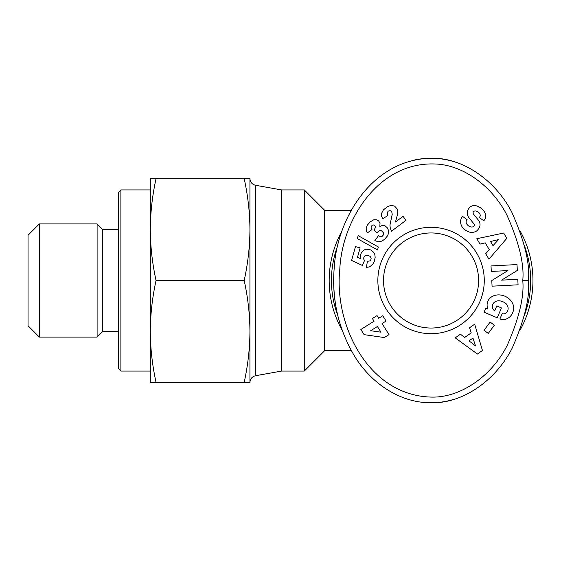 <?xml version="1.0" encoding="UTF-8"?>
<svg xmlns="http://www.w3.org/2000/svg" width="561" height="561" viewBox="0 0 561 561"><rect width="100%" height="100%" fill="white"/><g stroke="black" fill="none" stroke-linecap="round" stroke-linejoin="round"><path stroke-width="0.84" d="M520.019 330.184A101.885 101.885 0 0 0 520.026 230.837M342.098 230.844A101.885 101.885 0 0 0 342.098 330.156M337.757 315.401A99.62 99.62 0 0 1 337.757 245.592M524.36 245.571A99.62 99.62 0 0 1 524.367 315.415M334.146 268.873A122.263 97.355 90 0 0 333.704 280.5A122.263 97.355 90 0 0 342.042 329.987M456.738 162.564A122.263 97.355 90 0 0 431.065 158.237A122.263 97.355 90 0 0 411.872 160.635M431.065 402.763C398.366 402.987 369.355 381.277 353.872 355.008C338.318 328.171 331.74 299.462 334.146 268.873C336.705 218.236 372.364 159.387 431.065 158.237C462.327 157.304 495.307 180.095 511.73 212.051C524.556 240.858 530.117 263.677 528.42 280.5C530.061 297.078 524.661 319.588 512.221 348.037C495.952 380.379 462.643 403.745 431.065 402.763A122.263 97.355 90 0 0 454.144 399.278M522.761 280.5C524.325 296.503 519.142 318.129 507.214 345.394C491.717 376.094 460.721 397.735 431.774 397.097C368.514 395.926 333.83 325.156 339.791 269.301C342.077 219.344 378.654 162.297 434.2 163.966C462.089 164.366 491.569 185.333 506.744 214.73C519.037 242.338 524.374 264.259 522.761 280.5L528.42 280.5M484.269 280.5A53.204 53.204 0 0 0 431.065 227.296A53.204 53.204 0 0 0 377.855 280.5A53.204 53.204 0 0 0 431.065 333.704A53.204 53.204 0 0 0 484.269 280.5M378.437 235.732L380.631 236.665L382.083 236.398L383.472 234.856L383.352 232.696L381.48 230.753L380.246 230.424L378.254 231.3L377.069 233.046L374.166 229.835L375.59 227.345L375.358 226.251L373.857 224.933L372.273 225.185L371.109 226.602L371.193 228.264L371.992 229.561L367.294 232.983L366.354 230.823L366.179 228.103L367.294 225.227L370.106 221.96L373.871 219.716L376.733 219.793L378.696 220.992L380.007 223.313L379.846 226.392L382.847 225.333L385.141 225.894L387.195 227.71L388.387 230.108L388.493 233.467L387.476 235.9L384.657 239.203L381.999 241.09L378.451 241.763L374.832 240.655L378.437 235.732M367.413 261.321L369.839 260.928L370.674 260.171L371.2 258.144L370.064 256.279L366.929 255.192L365.246 255.451L363.851 257.12L363.731 259.084L364.461 260.683L362.343 265.437L351.6 260.423L355.478 246.609L360.127 247.913L357.497 257.268L360.513 258.663L360.478 255.374L361.067 253.446L362.21 251.517L363.991 250.024L366.067 249.231L369.334 249.414L371.403 250.311L373.731 252.373L374.783 254.364L375.169 257.247L374.292 261.412L372.588 264.638L369.383 266.931L366.396 267.387L367.413 261.321M364.103 334.651L360.87 329.503L374.075 321.201L372.392 318.522L377.048 315.591L378.731 318.269L382.749 315.738L386.08 321.039L382.062 323.564L389.011 334.608L384.327 337.554L364.103 334.651M358.17 235.641L378.366 247.001L377.539 249.947L357.336 238.621L358.17 235.641M394.6 206.118L396.999 208.699L397.763 211.49L397.483 214.526L395.491 222.016L403.043 216.357L406.003 220.305L391.487 231.188L390.253 228.039L389.951 225.15L392.237 214.246L391.704 211.539L390.098 210.606L388.191 211.153L387.132 212.871L387.868 215.522L382.728 218.769L381.704 216.476L381.41 213.678L383.422 209.828L387.77 206.49L391.15 205.34L394.6 206.118M490.118 322.063L494.353 325.184L488.28 333.423L484.045 330.303L490.118 322.063M469.536 327.792L474.662 324.181L482.453 350.485L477.397 354.04L455.223 337.862L460.427 334.202L464.662 337.484L471.219 332.869L469.536 327.792M480.027 244.112L476.836 238.72L503.673 233.032L506.814 238.341L488.94 259.175L485.7 253.698L489.304 249.736L485.223 242.836L480.027 244.112M499.907 318.921L502.207 313.585A3.576 3.576 0 0 0 505.636 313.234A8.106 6.69 24.1 0 0 507.642 310.85A8.106 6.69 24.1 0 0 506.415 304.034A7.321 4.088 20.6 0 0 498.855 300.759A8.12 6.501 23.2 0 0 492.775 304.343A8.12 6.501 23.2 0 0 492.663 308.354A11.031 9.249 -48.7 0 0 494.55 310.836A11.031 9.249 -48.7 0 0 494.648 310.92L496.766 305.927L501.443 307.912L497.256 317.799L484.073 312.211L485.616 308.578L487.874 309.006A13.632 11.304 23 0 1 487.853 301.264A13.632 11.304 23 0 1 504.816 296.18A13.632 11.304 23 0 1 512.957 311.909L512.319 313.403A13.639 11.571 21.1 0 1 504.367 319.602A8.822 8.822 0 0 1 500.216 319.055L499.907 318.921M483.393 210.536A9.789 7.328 28.3 0 1 485.111 218.951A9.789 7.328 28.3 0 1 484.304 220.08L483.778 220.796L479.283 217.479L479.83 216.742A4.102 2.826 -143.5 0 0 479.045 212.787A4.102 2.826 -143.5 0 0 474.606 211.034A1.907 1.907 0 0 0 473.512 214.106L478.414 220.157A7.153 7.153 0 0 1 479.943 225.676A10.217 8.731 36.5 0 1 479.788 226.462A7.44 4.572 -53.5 0 1 476.808 230.852A10.21 8.703 -142.9 0 1 469.838 232.191A10.904 7.595 -142.9 0 1 463.007 228.082A10.217 8.696 35.9 0 1 462.033 217.114A10.217 8.696 35.9 0 1 462.096 217.03L462.573 216.385L467.166 219.772L466.556 220.592A4.614 3.064 -143.5 0 0 468.028 225.466A4.614 3.064 -143.5 0 0 473.456 226.574A1.907 1.907 0 0 0 473.877 223.79L468.87 217.605A7.153 7.153 0 0 1 467.313 213.86A9.712 8.275 -143.5 0 1 467.551 210.852A7.44 5.757 -53.5 0 1 470.139 207.065A9.635 7.342 -130.5 0 1 470.237 206.981A9.635 7.342 -130.5 0 1 477.895 206.371A45.525 24.768 -60.1 0 1 479.452 207.135A45.525 24.768 -60.1 0 1 483.393 210.536M501.569 280.149L517.782 279.301L518.076 284.806L492.074 286.173L491.78 280.542L507.929 270.57L491.303 271.447L491.008 265.935L517.011 264.568L517.319 270.43L501.569 280.149M478.61 280.5A47.545 47.545 0 0 1 431.065 328.045A47.545 47.545 0 0 1 383.521 280.5A47.545 47.545 0 0 1 431.065 232.955A47.545 47.545 0 0 1 478.61 280.5M370.716 330.71L380.982 332.182L377.406 326.495L370.716 330.71M469.01 340.857L475.546 345.92L472.951 338.087L469.01 340.857M493.014 245.662L498.575 239.554L490.559 241.525L493.014 245.662M351.347 210.312L324.651 210.312L324.651 350.688L351.347 350.688M324.651 210.312L304.272 189.934L304.272 371.066L281.629 371.066L255.535 375.723L255.535 185.277C252.071 184.38 250.206 182.15 249.933 178.587M304.272 189.934L281.629 189.934L281.629 371.066M249.933 229.821L249.933 229.295M249.933 178.615L249.933 382.385L244.196 382.385C247.962 365.029 249.876 348.051 249.933 331.446C249.876 314.833 247.962 297.856 244.196 280.5C247.962 263.144 249.876 246.167 249.933 229.554C249.876 212.949 247.962 195.971 244.196 178.615L249.933 178.615L249.933 229.554M156.049 178.615C152.333 195.537 150.418 212.521 150.313 229.554L150.313 178.615L244.196 178.615M156.049 280.5C152.333 297.428 150.418 314.405 150.313 331.446L150.313 229.554C150.418 246.595 152.333 263.572 156.049 280.5L244.196 280.5M150.313 382.385L150.313 331.446C150.418 348.479 152.333 365.463 156.049 382.385L150.313 382.385M120.881 371.066L120.881 189.934L118.616 192.199L118.616 368.801L120.881 371.066L150.313 371.066M156.049 382.385L244.196 382.385M118.616 331.446L102.768 331.446L102.768 229.554L97.109 223.895L39.368 223.895L39.368 337.105L28.05 325.78L28.05 235.22L39.368 223.895M102.768 331.446L97.109 337.105L97.109 223.895M249.933 382.385L249.933 331.446M249.933 331.705L249.933 331.179M281.629 189.934L255.535 185.277M150.313 189.934L120.881 189.934M118.616 229.554L102.768 229.554M255.535 375.723C252.071 376.62 250.206 378.85 249.933 382.413M97.109 337.105L39.368 337.105M324.651 350.688L304.272 371.066"/></g></svg>
